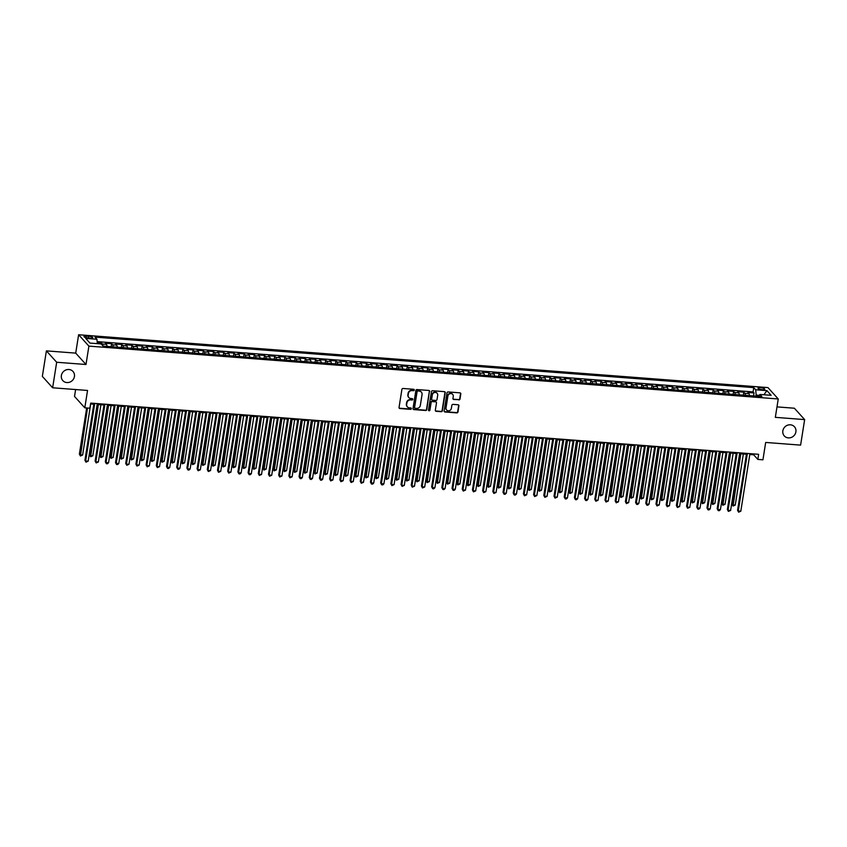 <?xml version="1.0" encoding="UTF-8"?>
<svg xmlns="http://www.w3.org/2000/svg" width="847" height="847" viewBox="0 0 847 847"><rect width="100%" height="100%" fill="white"/><g stroke="black" fill="none" stroke-linecap="round" stroke-linejoin="round"><path stroke-width="1.27" d="M414.289 390.054A0.731 0.678 137.9 0 0 413.696 389.292L403.056 388.477A1.048 0.963 137.9 0 0 401.902 389.408L399.043 407.449A1.048 0.963 137.9 0 0 399.89 408.529L410.52 409.345A0.731 0.678 137.9 0 0 411.176 408.148A0.731 0.678 137.9 0 0 410.742 407.936L409.366 407.831A3.356 3.092 137.9 0 1 406.666 404.379L406.909 402.876A3.356 3.092 137.9 0 1 410.615 399.911L411.991 400.017A0.731 0.678 137.9 0 0 412.648 398.831A0.731 0.678 137.9 0 0 412.214 398.619L410.837 398.514A3.356 3.092 137.9 0 1 408.148 395.062L408.381 393.559A3.356 3.092 137.9 0 1 412.097 390.594L413.474 390.7A0.731 0.678 137.9 0 0 414.289 390.054M408.72 397.402A3.356 3.092 137.9 0 1 407.873 394.755L408.106 393.252A3.356 3.092 137.9 0 1 411.822 390.287L413.198 390.393A0.731 0.678 137.9 0 0 413.961 389.376M399.149 408.053A1.048 0.963 137.9 0 0 399.604 408.222L410.244 409.037A0.731 0.678 137.9 0 0 411.007 408.021M407.248 406.719A3.356 3.092 137.9 0 1 406.391 404.072L406.634 402.569A3.356 3.092 137.9 0 1 410.34 399.604L411.716 399.71A0.731 0.678 137.9 0 0 412.489 398.693M782.85 430.848A6.84 6.31 137.9 0 0 784.29 435.93A6.84 6.31 137.9 0 0 791.13 437.507A6.84 6.31 137.9 0 0 795.894 431.843A6.84 6.31 137.9 0 0 794.454 426.761A6.84 6.31 137.9 0 0 787.615 425.183A6.84 6.31 137.9 0 0 782.85 430.848M61.376 375.528A6.84 6.31 137.9 0 0 62.826 380.621A6.84 6.31 137.9 0 0 69.655 382.188A6.84 6.31 137.9 0 0 74.43 376.534A6.84 6.31 137.9 0 0 72.98 371.441A6.84 6.31 137.9 0 0 66.151 369.874A6.84 6.31 137.9 0 0 61.376 375.528M760.5 387.735A3.42 0.868 9 0 0 758.012 388.191A3.42 0.868 9 0 0 762.279 389.705A3.42 0.868 9 0 0 764.767 389.26A3.42 0.868 9 0 0 760.5 387.735M458.841 399.911A1.048 0.963 137.9 0 0 460.006 398.979L460.81 393.919A1.048 0.963 137.9 0 0 459.963 392.849L448.148 391.939A1.048 0.963 137.9 0 0 446.994 392.86L444.135 410.901A1.048 0.963 137.9 0 0 444.982 411.981L456.787 412.891A1.048 0.963 137.9 0 0 457.952 411.96L458.915 405.851A1.048 0.963 137.9 0 0 458.079 404.771L453.018 404.379A1.048 0.963 137.9 0 0 451.864 405.311L451.377 408.339A2.806 2.583 137.9 0 1 446.623 410.012A2.806 2.583 137.9 0 1 446.02 407.926L447.904 396.057A2.806 2.583 137.9 0 1 452.669 394.374A2.806 2.583 137.9 0 1 453.261 396.46L452.944 398.439A1.048 0.963 137.9 0 0 453.791 399.519L458.566 399.604A1.048 0.963 137.9 0 0 459.73 398.672L460.524 393.611A1.048 0.963 137.9 0 0 460.429 393.008M56.675 362.251L85.992 364.496L75.711 353.125L46.394 350.87L56.675 362.251L52.63 387.778L87.548 390.456L84.806 407.809L89.898 408.201L90.714 403.098L758.637 454.31L757.832 459.413L762.935 459.805L765.677 442.441L800.606 445.12L804.65 419.593L794.37 408.222L776.985 406.888M85.992 364.496L88.903 346.116L778.245 398.969L775.333 417.349L804.65 419.593M429.673 391.536A1.048 0.963 137.9 0 0 428.836 390.456L417.02 389.556A1.048 0.963 137.9 0 0 415.866 390.478L413.008 408.519A1.048 0.963 137.9 0 0 413.844 409.599L425.66 410.499A1.048 0.963 137.9 0 0 426.814 409.577L429.397 391.229A1.048 0.963 137.9 0 0 429.302 390.615M432.584 390.742L444.4 391.653A1.048 0.963 137.9 0 1 445.236 392.733L442.388 410.774A1.048 0.963 137.9 0 1 441.223 411.695L436.173 411.303A1.048 0.963 137.9 0 1 435.326 410.223L436.491 402.907A1.048 0.963 137.9 0 0 435.644 401.838L432.288 401.573A1.048 0.963 137.9 0 0 431.134 402.505L429.927 410.117A0.731 0.678 137.9 0 1 428.677 410.562A0.731 0.678 137.9 0 1 428.518 410.012L431.43 391.674A1.048 0.963 137.9 0 1 432.584 390.742M52.63 387.778L42.35 376.396L46.394 350.87M753.534 395.941L754.01 392.944L747.89 392.468L748.896 393.59L744.82 393.283A4.277 1.249 94.4 0 1 745.413 395.337M743.327 395.157L743.804 392.161L737.684 391.685L738.7 392.807L734.624 392.5A4.277 1.249 94.4 0 1 735.217 394.554M733.131 394.384L733.608 391.378L727.488 390.912L728.505 392.034L724.429 391.716A4.277 1.249 94.4 0 1 725.021 393.77M722.936 393.601L723.412 390.594L717.293 390.128L718.309 391.25L714.233 390.933A4.277 1.249 94.4 0 1 714.826 392.997M712.74 392.817L713.216 389.811L707.097 389.345L708.113 390.467L704.026 390.149A4.277 1.249 94.4 0 1 704.63 392.214M702.544 392.034L703.021 389.027L696.901 388.561L697.917 389.684L693.831 389.376A4.277 1.249 94.4 0 1 694.434 391.43M688.41 390.965L692.391 391.272L692.825 388.254L686.705 387.778L687.711 388.9L683.635 388.593A4.277 1.249 94.4 0 1 684.228 390.647M682.153 390.467L682.618 387.471L676.509 386.994L677.515 388.117L673.439 387.81A4.277 1.249 94.4 0 1 674.032 389.864M671.946 389.684L672.423 386.687L666.303 386.221L667.32 387.344L663.243 387.026A4.277 1.249 94.4 0 1 663.836 389.08M661.751 388.911L662.227 385.904L656.107 385.438L657.124 386.56L653.048 386.243A4.277 1.249 94.4 0 1 653.64 388.297M651.555 388.127L652.031 385.12L645.912 384.654L646.928 385.777L642.852 385.459A4.277 1.249 94.4 0 1 643.445 387.524M641.359 387.344L641.835 384.337L635.716 383.871L636.732 384.993L632.645 384.676A4.277 1.249 94.4 0 1 633.249 386.74M631.163 386.56L631.64 383.553L625.52 383.088L626.536 384.21L622.45 383.903A4.277 1.249 94.4 0 1 623.043 385.957M620.967 385.777L621.433 382.78L615.324 382.304L616.33 383.426L612.254 383.119A4.277 1.249 94.4 0 1 612.847 385.173M610.761 384.993L611.238 381.997L605.118 381.521L606.134 382.643L602.058 382.336A4.277 1.249 94.4 0 1 602.651 384.39M600.565 384.22L601.042 381.214L594.922 380.748L595.939 381.87L591.862 381.552A4.277 1.249 94.4 0 1 592.455 383.606M590.37 383.437L590.846 380.43L584.726 379.964L585.743 381.086L581.667 380.769A4.277 1.249 94.4 0 1 582.26 382.833M580.174 382.653L580.65 379.647L574.531 379.181L575.547 380.303L571.46 379.985A4.277 1.249 94.4 0 1 572.064 382.05M569.978 381.87L570.454 378.863L564.335 378.397L565.351 379.52L561.265 379.212A4.277 1.249 94.4 0 1 561.868 381.266M559.782 381.086L560.259 378.09L554.139 377.614L555.145 378.736L551.069 378.429A4.277 1.249 94.4 0 1 551.662 380.483M549.576 380.303L550.052 377.307L543.943 376.83L544.949 377.953L540.873 377.646A4.277 1.249 94.4 0 1 541.466 379.7M539.38 379.52L539.857 376.523L533.737 376.057L534.753 377.18L530.677 376.862A4.277 1.249 94.4 0 1 531.27 378.916M529.184 378.747L529.661 375.74L523.541 375.274L524.558 376.396L520.482 376.079A4.277 1.249 94.4 0 1 521.074 378.133M518.989 377.963L519.465 374.956L513.346 374.49L514.362 375.613L510.286 375.295A4.277 1.249 94.4 0 1 510.879 377.36M508.793 377.18L509.269 374.173L503.15 373.707L504.166 374.829L500.079 374.512A4.277 1.249 94.4 0 1 500.683 376.576M498.597 376.396L499.074 373.389L492.954 372.924L493.96 374.046L489.884 373.739A4.277 1.249 94.4 0 1 490.477 375.793M488.401 375.613L488.867 372.616L482.758 372.14L483.764 373.262L479.688 372.955A4.277 1.249 94.4 0 1 480.281 375.009M478.195 374.829L478.671 371.833L472.552 371.357L473.568 372.479L469.492 372.172A4.277 1.249 94.4 0 1 470.085 374.226M467.999 374.056L468.476 371.05L462.356 370.584L463.373 371.706L459.296 371.388A4.277 1.249 94.4 0 1 459.889 373.442M457.803 373.273L458.28 370.266L452.16 369.8L453.177 370.922L449.101 370.605A4.277 1.249 94.4 0 1 449.693 372.669M447.608 372.489L448.084 369.483L441.965 369.017L442.981 370.139L438.894 369.821A4.277 1.249 94.4 0 1 439.498 371.886M437.412 371.706L437.888 368.699L431.769 368.233L432.785 369.356L428.698 369.048A4.277 1.249 94.4 0 1 429.302 371.102M427.216 370.922L427.693 367.926L421.573 367.45L422.579 368.572L418.503 368.265A4.277 1.249 94.4 0 1 419.096 370.319M417.01 370.139L417.486 367.143L411.367 366.666L412.383 367.789L408.307 367.482A4.277 1.249 94.4 0 1 408.9 369.536M406.814 369.356L407.291 366.359L401.171 365.893L402.187 367.016L398.111 366.698A4.277 1.249 94.4 0 1 398.704 368.752M396.618 368.583L397.095 365.576L390.975 365.11L391.992 366.232L387.915 365.915A4.277 1.249 94.4 0 1 388.508 367.969M382.484 367.513L386.465 367.82L386.899 364.792L380.779 364.326L381.796 365.449L377.72 365.131A4.277 1.249 94.4 0 1 378.313 367.196M376.227 367.016L376.703 364.009L370.584 363.543L371.6 364.665L367.513 364.348A4.277 1.249 94.4 0 1 368.117 366.412M366.031 366.232L366.507 363.225L360.388 362.76L361.394 363.882L357.318 363.575A4.277 1.249 94.4 0 1 357.91 365.629M355.835 365.449L356.301 362.452L350.192 361.976L351.198 363.098L347.122 362.791A4.277 1.249 94.4 0 1 347.715 364.845M345.629 364.665L346.105 361.669L339.986 361.193L341.002 362.315L336.926 362.008A4.277 1.249 94.4 0 1 337.519 364.062M335.433 363.892L335.91 360.886L329.79 360.42L330.806 361.542L326.73 361.224A4.277 1.249 94.4 0 1 327.323 363.278M325.237 363.109L325.714 360.102L319.594 359.636L320.611 360.758L316.534 360.441A4.277 1.249 94.4 0 1 317.127 362.505M315.042 362.325L315.518 359.319L309.399 358.853L310.415 359.975L306.328 359.657A4.277 1.249 94.4 0 1 306.932 361.722M300.907 361.256L304.888 361.563L305.322 358.535L299.203 358.069L300.219 359.192L296.132 358.884A4.277 1.249 94.4 0 1 296.725 360.938M294.65 360.758L295.127 357.762L289.007 357.286L290.013 358.408L285.937 358.101A4.277 1.249 94.4 0 1 286.53 360.155M284.444 359.975L284.92 356.979L278.801 356.502L279.817 357.625L275.741 357.318A4.277 1.249 94.4 0 1 276.334 359.372M274.248 359.192L274.724 356.195L268.605 355.729L269.621 356.852L265.545 356.534A4.277 1.249 94.4 0 1 266.138 358.588M264.052 358.419L264.529 355.412L258.409 354.946L259.426 356.068L255.349 355.751A4.277 1.249 94.4 0 1 255.942 357.805M253.856 357.635L254.333 354.628L248.213 354.162L249.23 355.285L245.143 354.967A4.277 1.249 94.4 0 1 245.746 357.032M243.661 356.852L244.137 353.845L238.018 353.379L239.034 354.501L234.947 354.184A4.277 1.249 94.4 0 1 235.551 356.248M233.465 356.068L233.941 353.061L227.822 352.596L228.828 353.718L224.751 353.411A4.277 1.249 94.4 0 1 225.344 355.465M223.259 355.285L223.735 352.288L217.626 351.812L218.632 352.934L214.556 352.627A4.277 1.249 94.4 0 1 215.149 354.681M213.063 354.501L213.539 351.505L207.42 351.029L208.436 352.151L204.36 351.844A4.277 1.249 94.4 0 1 204.953 353.898M202.867 353.728L203.344 350.722L197.224 350.256L198.24 351.378L194.164 351.06A4.277 1.249 94.4 0 1 194.757 353.114M192.671 352.945L193.148 349.938L187.028 349.472L188.045 350.594L183.968 350.277A4.277 1.249 94.4 0 1 184.561 352.341M182.476 352.161L182.952 349.155L176.832 348.689L177.849 349.811L173.762 349.493A4.277 1.249 94.4 0 1 174.366 351.558M172.28 351.378L172.756 348.371L166.637 347.905L167.642 349.028L163.566 348.71A4.277 1.249 94.4 0 1 164.159 350.774M162.084 350.594L162.55 347.598L156.441 347.122L157.447 348.244L153.371 347.937A4.277 1.249 94.4 0 1 153.963 349.991M151.878 349.811L152.354 346.815L146.235 346.338L147.251 347.461L143.175 347.154A4.277 1.249 94.4 0 1 143.768 349.208M141.682 349.028L142.158 346.031L136.039 345.565L137.055 346.677L132.979 346.37A4.277 1.249 94.4 0 1 133.572 348.424M131.486 348.255L131.963 345.248L125.843 344.782L126.859 345.904L122.783 345.587A4.277 1.249 94.4 0 1 123.376 347.641M121.29 347.471L121.767 344.464L115.647 343.998L116.664 345.121L112.577 344.803A4.277 1.249 94.4 0 1 113.18 346.868M107.156 346.402L111.137 346.709L111.571 343.681L105.451 343.215L106.468 344.337A4.277 1.249 94.4 0 1 107.061 346.391M88.099 337.985L90.343 338.165A3.314 0.847 9 0 0 92.757 337.72A3.314 0.847 9 0 0 88.628 336.248L86.383 336.079A3.314 0.847 9 0 0 83.969 336.513A3.314 0.847 9 0 0 88.099 337.985M88.903 346.116L78.623 334.745L767.964 387.598L778.245 398.969M754.01 392.944L753.078 391.907L753.756 387.619L95.002 337.117L96.95 339.266L97.331 343.649M753.756 387.619L755.693 389.779L766.916 390.636L771.141 395.305L759.918 394.448L761.866 396.597L103.112 346.095L101.164 343.935L89.951 343.077L85.727 338.408L96.95 339.266M101.195 343.977L101.375 342.897L102.381 344.02A4.277 1.249 94.4 0 1 102.963 345.925M111.571 343.681L112.577 344.803M121.767 344.464L122.783 345.587M131.963 345.248L132.979 346.37M142.158 346.031L143.175 347.154M152.354 346.815L153.371 347.937M162.55 347.598L163.566 348.71M172.756 348.371L173.762 349.493M182.952 349.155L183.968 350.277M193.148 349.938L194.164 351.06M203.344 350.722L204.36 351.844M213.539 351.505L214.556 352.627M223.735 352.288L224.751 353.411M233.941 353.061L234.947 354.184M244.137 353.845L245.143 354.967M254.333 354.628L255.349 355.751M264.529 355.412L265.545 356.534M274.724 356.195L275.741 357.318M284.92 356.979L285.937 358.101M295.127 357.762L296.132 358.884M305.322 358.535L306.328 359.657M315.518 359.319L316.534 360.441M325.714 360.102L326.73 361.224M335.91 360.886L336.926 362.008M346.105 361.669L347.122 362.791M356.301 362.452L357.318 363.575M366.507 363.225L367.513 364.348M376.703 364.009L377.72 365.131M386.899 364.792L387.915 365.915M397.095 365.576L398.111 366.698M407.291 366.359L408.307 367.482M417.486 367.143L418.503 368.265M427.693 367.926L428.698 369.048M437.888 368.699L438.894 369.821M448.084 369.483L449.101 370.605M458.28 370.266L459.296 371.388M468.476 371.05L469.492 372.172M478.671 371.833L479.688 372.955M488.867 372.616L489.884 373.739M499.074 373.389L500.079 374.512M509.269 374.173L510.286 375.295M519.465 374.956L520.482 376.079M529.661 375.74L530.677 376.862M539.857 376.523L540.873 377.646M550.052 377.307L551.069 378.429M560.259 378.09L561.265 379.212M570.454 378.863L571.46 379.985M580.65 379.647L581.667 380.769M590.846 380.43L591.862 381.552M601.042 381.214L602.058 382.336M611.238 381.997L612.254 383.119M621.433 382.78L622.45 383.903M631.64 383.553L632.645 384.676M641.835 384.337L642.852 385.459M652.031 385.12L653.048 386.243M662.227 385.904L663.243 387.026M672.423 386.687L673.439 387.81M682.618 387.471L683.635 388.593M692.825 388.254L693.831 389.376M703.021 389.027L704.026 390.149M713.216 389.811L714.233 390.933M723.412 390.594L724.429 391.716M733.608 391.378L734.624 392.5M743.804 392.161L744.82 393.283M753.078 391.907L97.151 341.616M101.375 342.897L97.236 342.58M759.378 395.337L756.159 395.083L755.99 396.152M75.616 389.535L74.525 396.438L84.806 407.809M75.711 353.125L78.623 334.745M749.796 454.5L753.671 454.797L757.832 459.413M90.576 403.966L93.805 404.21M97.161 404.464L104.001 404.993M107.357 405.247L114.197 405.777M117.553 406.031L124.393 406.549M127.749 406.814L134.588 407.333M137.945 407.598L144.795 408.116M148.151 408.37L154.99 408.9M158.347 409.154L165.186 409.683M168.542 409.937L175.382 410.467M178.738 410.721L185.578 411.25M188.934 411.504L195.773 412.023M199.13 412.288L205.969 412.807M209.325 413.071L216.176 413.59M219.532 413.844L226.371 414.374M229.728 414.628L236.567 415.157M239.923 415.411L246.763 415.941M250.119 416.195L256.959 416.713M260.315 416.978L267.154 417.497M270.511 417.762L277.361 418.28M280.717 418.534L287.557 419.064M290.913 419.318L297.752 419.847M301.108 420.101L307.948 420.631M311.304 420.885L318.144 421.414M321.5 421.668L328.34 422.187M331.696 422.452L338.546 422.971M341.892 423.235L348.742 423.754M352.098 424.008L358.937 424.538M362.294 424.792L369.133 425.321M372.489 425.575L379.329 426.105M382.685 426.359L389.525 426.877M392.881 427.142L399.72 427.661M403.077 427.926L409.927 428.444M413.283 428.698L420.123 429.228M423.479 429.482L430.318 430.011M433.675 430.265L440.514 430.795M443.87 431.049L450.71 431.578M454.066 431.832L460.906 432.351M464.262 432.616L471.112 433.135M474.458 433.399L481.308 433.918M484.664 434.172L491.504 434.702M494.86 434.956L501.699 435.485M505.056 435.739L511.895 436.269M515.251 436.523L522.091 437.041M525.447 437.306L532.287 437.825M535.643 438.09L542.493 438.608M545.849 438.862L552.689 439.392M556.045 439.646L562.884 440.175M566.241 440.429L573.08 440.959M576.436 441.213L583.276 441.742M586.632 441.996L593.472 442.515M596.828 442.78L603.678 443.299M607.034 443.563L613.874 444.082M617.23 444.336L624.07 444.866M627.426 445.12L634.265 445.649M637.622 445.903L644.461 446.433M647.817 446.687L654.657 447.205M658.013 447.47L664.863 447.989M668.209 448.254L675.059 448.772M678.415 449.026L685.255 449.556M688.611 449.81L695.451 450.339M698.807 450.593L705.646 451.123M709.003 451.377L715.842 451.906M719.198 452.16L726.038 452.679M729.394 452.944L736.244 453.463M739.6 453.727L746.44 454.246M753.809 453.939L753.671 454.797M117.257 347.175A4.277 1.249 -85.6 0 0 116.664 345.121M127.452 347.958A4.277 1.249 -85.6 0 0 126.859 345.904M137.648 348.742A4.277 1.249 -85.6 0 0 137.055 346.677M147.844 349.525A4.277 1.249 -85.6 0 0 147.251 347.461M158.05 350.309A4.277 1.249 -85.6 0 0 157.447 348.244M168.246 351.082A4.277 1.249 -85.6 0 0 167.642 349.028M178.442 351.865A4.277 1.249 -85.6 0 0 177.849 349.811M188.637 352.648A4.277 1.249 -85.6 0 0 188.045 350.594M198.833 353.432A4.277 1.249 -85.6 0 0 198.24 351.378M209.029 354.215A4.277 1.249 -85.6 0 0 208.436 352.151M219.235 354.999A4.277 1.249 -85.6 0 0 218.632 352.934M229.431 355.772A4.277 1.249 -85.6 0 0 228.828 353.718M239.627 356.555A4.277 1.249 -85.6 0 0 239.034 354.501M249.823 357.339A4.277 1.249 -85.6 0 0 249.23 355.285M260.018 358.122A4.277 1.249 -85.6 0 0 259.426 356.068M270.214 358.906A4.277 1.249 -85.6 0 0 269.621 356.852M280.41 359.689A4.277 1.249 -85.6 0 0 279.817 357.625M290.616 360.473A4.277 1.249 -85.6 0 0 290.013 358.408M300.812 361.245A4.277 1.249 -85.6 0 0 300.219 359.192M311.008 362.029A4.277 1.249 -85.6 0 0 310.415 359.975M321.204 362.812A4.277 1.249 -85.6 0 0 320.611 360.758M331.399 363.596A4.277 1.249 -85.6 0 0 330.806 361.542M341.595 364.379A4.277 1.249 -85.6 0 0 341.002 362.315M351.801 365.163A4.277 1.249 -85.6 0 0 351.198 363.098M361.997 365.936A4.277 1.249 -85.6 0 0 361.394 363.882M372.193 366.719A4.277 1.249 -85.6 0 0 371.6 364.665M382.389 367.503A4.277 1.249 -85.6 0 0 381.796 365.449M392.585 368.286A4.277 1.249 -85.6 0 0 391.992 366.232M402.78 369.07A4.277 1.249 -85.6 0 0 402.187 367.016M412.976 369.853A4.277 1.249 -85.6 0 0 412.383 367.789M423.182 370.637A4.277 1.249 -85.6 0 0 422.579 368.572M433.378 371.41A4.277 1.249 -85.6 0 0 432.785 369.356M443.574 372.193A4.277 1.249 -85.6 0 0 442.981 370.139M453.77 372.976A4.277 1.249 -85.6 0 0 453.177 370.922M463.965 373.76A4.277 1.249 -85.6 0 0 463.373 371.706M474.161 374.543A4.277 1.249 -85.6 0 0 473.568 372.479M484.368 375.327A4.277 1.249 -85.6 0 0 483.764 373.262M494.563 376.1A4.277 1.249 -85.6 0 0 493.96 374.046M504.759 376.883A4.277 1.249 -85.6 0 0 504.166 374.829M514.955 377.667A4.277 1.249 -85.6 0 0 514.362 375.613M525.151 378.45A4.277 1.249 -85.6 0 0 524.558 376.396M535.346 379.234A4.277 1.249 -85.6 0 0 534.753 377.18M545.553 380.017A4.277 1.249 -85.6 0 0 544.949 377.953M555.748 380.801A4.277 1.249 -85.6 0 0 555.145 378.736M565.944 381.574A4.277 1.249 -85.6 0 0 565.351 379.52M576.14 382.357A4.277 1.249 -85.6 0 0 575.547 380.303M586.336 383.14A4.277 1.249 -85.6 0 0 585.743 381.086M596.532 383.924A4.277 1.249 -85.6 0 0 595.939 381.87M606.727 384.707A4.277 1.249 -85.6 0 0 606.134 382.643M616.934 385.491A4.277 1.249 -85.6 0 0 616.33 383.426M627.129 386.264A4.277 1.249 -85.6 0 0 626.536 384.21M637.325 387.047A4.277 1.249 -85.6 0 0 636.732 384.993M647.521 387.831A4.277 1.249 -85.6 0 0 646.928 385.777M657.717 388.614A4.277 1.249 -85.6 0 0 657.124 386.56M667.912 389.398A4.277 1.249 -85.6 0 0 667.32 387.344M678.119 390.181A4.277 1.249 -85.6 0 0 677.515 388.117M688.315 390.965A4.277 1.249 -85.6 0 0 687.711 388.9M698.51 391.738A4.277 1.249 -85.6 0 0 697.917 389.684M708.706 392.521A4.277 1.249 -85.6 0 0 708.113 390.467M718.902 393.304A4.277 1.249 -85.6 0 0 718.309 391.25M729.098 394.088A4.277 1.249 -85.6 0 0 728.505 392.034M739.293 394.871A4.277 1.249 -85.6 0 0 738.7 392.807M759.918 394.448L758.743 396.364M749.5 395.655A4.277 1.249 -85.6 0 0 748.896 393.59M756.159 395.083L755.693 389.779M766.916 390.636L763.941 394.755M413.103 409.122A1.048 0.963 137.9 0 0 413.569 409.292L425.385 410.192A1.048 0.963 137.9 0 0 426.539 409.27L429.397 391.229M417.899 391.039A0.731 0.678 137.9 0 0 417.095 391.685L414.585 407.523A0.731 0.678 137.9 0 0 415.168 408.275L416.618 408.392A3.356 3.092 137.9 0 0 420.334 405.427L422.05 394.607A3.356 3.092 137.9 0 0 419.35 391.155L417.624 390.732A0.731 0.678 137.9 0 0 416.809 391.378L417.095 391.685M414.628 407.894A0.731 0.678 137.9 0 1 414.299 407.216L416.809 391.378M421.192 391.96A3.356 3.092 137.9 0 0 419.074 390.848L419.35 391.155M417.624 390.732L419.074 390.848M435.432 410.837A1.048 0.963 137.9 0 0 435.887 410.996L440.948 411.388A1.048 0.963 137.9 0 0 442.102 410.467L444.961 392.426A1.048 0.963 137.9 0 0 444.866 391.812M436.11 401.997A1.048 0.963 137.9 0 0 435.369 401.531L432.012 401.266A1.048 0.963 137.9 0 0 430.858 402.198L429.927 410.117M428.561 410.382A0.731 0.678 137.9 0 0 429.651 409.81M437.687 395.316A2.806 2.583 137.9 0 0 434.289 392.585A2.806 2.583 137.9 0 0 432.33 394.914L431.674 399.096A1.048 0.963 137.9 0 0 432.51 400.176L435.866 400.43A1.048 0.963 137.9 0 0 437.031 399.509L437.687 395.316M436.946 393.082A2.806 2.583 137.9 0 0 432.055 394.607L432.33 394.914M431.769 399.699A1.048 0.963 137.9 0 1 431.388 398.789L432.055 394.607M453.05 399.053A1.048 0.963 137.9 0 0 453.516 399.212L458.566 399.604M452.52 394.226A2.806 2.583 137.9 0 0 447.629 395.75L447.904 396.057M446.485 409.853A2.806 2.583 137.9 0 1 445.744 407.619L447.629 395.75M444.241 411.515A1.048 0.963 137.9 0 0 444.696 411.674L456.512 412.584A1.048 0.963 137.9 0 0 457.666 411.653L458.64 405.544A1.048 0.963 137.9 0 0 458.534 404.93M86.68 407.958L79.374 454.066L80.073 454.839L82.625 455.03L90.703 403.977M87.485 408.021L80.423 455.993L79.374 454.066M82.625 455.03L80.423 455.993M93.943 403.341L84.933 460.217L85.632 460.99L94.748 403.405M88.173 461.181L85.971 462.144L85.632 460.99L88.173 461.181L97.299 403.606M85.971 462.144L84.933 460.217M97.553 404.495L89.57 454.85L90.269 455.622L92.821 455.813L100.909 404.75M98.358 404.559L90.618 456.777L89.57 454.85M92.821 455.813L90.618 456.777M121.333 347.492L117.352 347.185M107.749 405.279L99.777 455.633L100.465 456.395L103.016 456.597L111.105 405.533M108.554 405.342L100.814 457.56L99.777 455.633M103.016 456.597L100.814 457.56M131.529 348.276L127.548 347.969M117.945 406.062L109.972 456.417L110.661 457.179L113.212 457.38L121.301 406.316M118.749 406.126L111.01 458.333L109.972 456.417M113.212 457.38L111.01 458.333M141.735 349.049L137.743 348.752M128.141 406.846L120.168 457.2L120.856 457.962L123.408 458.163L131.497 407.1M128.945 406.899L121.206 459.116L120.168 457.2M123.408 458.163L121.206 459.116M104.139 404.125L95.129 461.001L95.827 461.763L104.943 404.188M98.368 461.964L96.166 462.928L95.827 461.763L98.368 461.964L107.495 404.379M96.166 462.928L95.129 461.001M114.334 404.908L105.324 461.784L106.023 462.547L115.139 404.972M108.575 462.748L107.389 463.785L106.373 463.701L106.023 462.547L108.575 462.748L117.691 405.162M106.373 463.701L105.324 461.784M124.53 405.692L115.52 462.557L116.219 463.33L125.335 405.755M118.771 463.531L117.585 464.569L116.568 464.484L116.219 463.33L118.771 463.531L127.886 405.946M116.568 464.484L115.52 462.557M134.726 406.475L125.727 463.341L126.415 464.114L135.531 406.528M128.966 464.304L126.764 465.268L126.415 464.114L128.966 464.304L138.082 406.729M126.764 465.268L125.727 463.341M151.931 349.832L147.939 349.525M138.336 407.619L130.364 457.973L131.063 458.746L133.604 458.936L141.693 407.883M139.141 407.682L131.401 459.9L130.364 457.973M133.604 458.936L131.401 459.9M144.922 407.248L135.922 464.124L136.611 464.897L145.737 407.312M139.162 465.088L136.96 466.051L136.611 464.897L139.162 465.088L148.278 407.513M136.96 466.051L135.922 464.124M162.126 350.616L158.135 350.309M148.532 408.402L140.56 458.756L141.258 459.529L143.81 459.72L151.888 408.667M149.347 408.466L141.597 460.683L140.56 458.756M143.81 459.72L141.597 460.683M155.128 408.032L146.118 464.908L146.806 465.681L155.933 408.095M149.358 465.871L147.156 466.835L146.806 465.681L149.358 465.871L158.484 408.296M147.156 466.835L146.118 464.908M172.322 351.399L168.341 351.092M158.738 409.186L150.755 459.54L151.454 460.313L154.006 460.503L162.095 409.44M159.543 409.249L151.804 461.467L150.755 459.54M154.006 460.503L151.804 461.467M165.324 408.815L156.314 465.691L157.013 466.453L166.128 408.879M159.554 466.655L157.351 467.618L157.013 466.453L159.554 466.655L168.68 409.069M157.351 467.618L156.314 465.691M182.518 352.183L178.537 351.876M168.934 409.969L160.951 460.323L161.65 461.096L164.202 461.287L172.29 410.223M169.739 410.033L161.999 462.25L160.951 460.323M164.202 461.287L161.999 462.25M175.52 409.599L166.51 466.475L167.208 467.237L176.324 409.662M169.76 467.438L168.574 468.476L167.547 468.391L167.208 467.237L169.76 467.438L178.876 409.853M167.547 468.391L166.51 466.475M192.714 352.966L188.733 352.659M179.13 410.753L171.158 461.107L171.846 461.869L174.397 462.07L182.486 411.007M179.935 410.816L172.195 463.034L171.158 461.107M174.397 462.07L172.195 463.034M202.92 353.739L198.929 353.443M189.326 411.536L181.353 461.89L182.041 462.653L184.593 462.854L192.682 411.79M190.13 411.6L182.391 463.807L181.353 461.89M184.593 462.854L182.391 463.807M213.116 354.522L209.124 354.215M199.521 412.32L191.549 462.663L192.248 463.436L194.789 463.637L202.878 412.574M200.326 412.373L192.587 464.59L191.549 462.663M194.789 463.637L192.587 464.59M223.312 355.306L219.32 354.999M209.717 413.092L201.745 463.447L202.444 464.22L204.985 464.41L213.073 413.357M210.532 413.156L202.782 465.374L201.745 463.447M204.985 464.41L202.782 465.374M233.507 356.089L229.526 355.782M219.924 413.876L211.941 464.23L212.639 465.003L215.191 465.194L223.269 414.141M220.728 413.939L212.989 466.157L211.941 464.23M215.191 465.194L212.989 466.157M243.703 356.873L239.722 356.566M230.119 414.659L222.136 465.014L222.835 465.786L225.387 465.977L233.476 414.914M230.924 414.723L223.185 466.941L222.136 465.014M225.387 465.977L223.185 466.941M253.899 357.656L249.918 357.349M240.315 415.443L232.343 465.797L233.031 466.559L235.582 466.761L243.671 415.697M241.12 415.506L233.38 467.724L232.343 465.797M235.582 466.761L233.38 467.724M264.095 358.44L260.114 358.133M250.511 416.226L242.538 466.581L243.227 467.343L245.778 467.544L253.867 416.48M251.315 416.29L243.576 468.497L242.538 466.581M245.778 467.544L243.576 468.497M274.301 359.213L270.309 358.916M260.707 417.01L252.734 467.364L253.422 468.126L255.974 468.327L264.063 417.264M261.511 417.063L253.772 469.28L252.734 467.364M255.974 468.327L253.772 469.28M284.497 359.996L280.505 359.689M270.902 417.783L262.93 468.137L263.629 468.91L266.17 469.1L274.259 418.047M271.707 417.846L263.968 470.064L262.93 468.137M266.17 469.1L263.968 470.064M294.692 360.78L290.712 360.473M281.098 418.566L273.126 468.92L273.825 469.693L276.376 469.884L284.454 418.831M281.913 418.63L274.163 470.847L273.126 468.92M276.376 469.884L274.163 470.847M291.304 419.35L283.322 469.704L284.02 470.477L286.572 470.667L294.661 419.604M292.109 419.413L284.37 471.631L283.322 469.704M286.572 470.667L284.37 471.631M185.715 410.382L176.705 467.258L177.404 468.02L186.52 410.446M179.956 468.222L178.77 469.259L177.754 469.174L177.404 468.02L179.956 468.222L189.072 410.636M177.754 469.174L176.705 467.258M195.911 411.166L186.901 468.031L187.6 468.804L196.716 411.229M190.151 468.994L188.966 470.043L187.949 469.958L187.6 468.804L190.151 468.994L199.267 411.42M187.949 469.958L186.901 468.031M206.107 411.949L197.107 468.815L197.796 469.587L206.922 412.002M200.347 469.778L198.145 470.741L197.796 469.587L200.347 469.778L209.463 412.203M198.145 470.741L197.107 468.815M216.313 412.722L207.303 469.598L207.991 470.371L217.118 412.785M210.543 470.561L208.341 471.525L207.991 470.371L210.543 470.561L219.669 412.987M208.341 471.525L207.303 469.598M226.509 413.505L217.499 470.381L218.198 471.154L227.314 413.569M220.739 471.345L218.537 472.308L218.198 471.154L220.739 471.345L229.865 413.77M218.537 472.308L217.499 470.381M236.705 414.289L227.695 471.165L228.394 471.927L237.509 414.352M230.935 472.128L228.732 473.092L228.394 471.927L230.935 472.128L240.061 414.543M228.732 473.092L227.695 471.165M246.9 415.072L237.891 471.948L238.589 472.711L247.705 415.136M241.141 472.912L239.955 473.949L238.939 473.865L238.589 472.711L241.141 472.912L250.257 415.326M238.939 473.865L237.891 471.948M257.096 415.856L248.086 472.721L248.785 473.494L257.901 415.919M251.337 473.695L250.151 474.733L249.134 474.648L248.785 473.494L251.337 473.695L260.453 416.11M249.134 474.648L248.086 472.721M267.292 416.639L258.293 473.505L258.981 474.278L268.107 416.692M261.532 474.468L259.33 475.432L258.981 474.278L261.532 474.468L270.648 416.893M259.33 475.432L258.293 473.505M277.498 417.412L268.488 474.288L269.177 475.061L278.303 417.476M271.728 475.252L269.526 476.215L269.177 475.061L271.728 475.252L280.844 417.677M269.526 476.215L268.488 474.288M287.694 418.196L278.684 475.072L279.372 475.845L288.499 418.259M281.924 476.035L279.722 476.999L279.372 475.845L281.924 476.035L291.05 418.46M279.722 476.999L278.684 475.072M297.89 418.979L288.88 475.855L289.579 476.617L298.695 419.043M292.12 476.819L289.918 477.782L289.579 476.617L292.12 476.819L301.246 419.233M289.918 477.782L288.88 475.855M315.084 362.347L311.103 362.04M301.5 420.133L293.528 470.487L294.216 471.26L296.768 471.451L304.856 420.387M302.305 420.197L294.565 472.414L293.528 470.487M296.768 471.451L294.565 472.414M325.28 363.13L321.299 362.823M311.696 420.917L303.724 471.271L304.412 472.033L306.963 472.234L315.052 421.171M312.501 420.98L304.761 473.198L303.724 471.271M306.963 472.234L304.761 473.198M335.486 363.903L331.495 363.607M321.892 421.7L313.919 472.054L314.608 472.817L317.159 473.018L325.248 421.954M322.696 421.764L314.957 473.971L313.919 472.054M317.159 473.018L314.957 473.971M345.682 364.686L341.69 364.379M332.088 422.484L324.115 472.827L324.814 473.6L327.355 473.801L335.444 422.738M332.892 422.537L325.153 474.754L324.115 472.827M327.355 473.801L325.153 474.754M308.086 419.763L299.076 476.639L299.774 477.401L308.89 419.826M302.326 477.602L301.14 478.64L300.113 478.555L299.774 477.401L302.326 477.602L311.442 420.017M300.113 478.555L299.076 476.639M318.281 420.546L309.271 477.422L309.97 478.184L319.086 420.61M312.522 478.386L311.336 479.423L310.32 479.338L309.97 478.184L312.522 478.386L321.638 420.8M310.32 479.338L309.271 477.422M328.477 421.33L319.478 478.195L320.166 478.968L329.282 421.393M322.718 479.158L321.532 480.207L320.515 480.122L320.166 478.968L322.718 479.158L331.833 421.584M320.515 480.122L319.478 478.195M338.673 422.113L329.674 478.978L330.362 479.751L339.488 422.166M332.913 479.942L330.711 480.905L330.362 479.751L332.913 479.942L342.029 422.367M330.711 480.905L329.674 478.978M355.878 365.47L351.886 365.163M342.283 423.256L334.311 473.611L335.01 474.384L337.561 474.574L345.64 423.521M343.099 423.32L335.348 475.538L334.311 473.611M337.561 474.574L335.348 475.538M348.879 422.886L339.869 479.762L340.558 480.535L349.684 422.949M343.109 480.725L340.907 481.689L340.558 480.535L343.109 480.725L352.236 423.151M340.907 481.689L339.869 479.762M366.073 366.253L362.093 365.946M352.49 424.04L344.507 474.394L345.205 475.167L347.757 475.358L355.846 424.305M353.294 424.103L345.555 476.321L344.507 474.394M347.757 475.358L345.555 476.321M359.075 423.669L350.065 480.545L350.764 481.318L359.88 423.733M353.305 481.509L351.103 482.472L350.764 481.318L353.305 481.509L362.431 423.934M351.103 482.472L350.065 480.545M376.269 367.037L372.288 366.73M362.685 424.823L354.702 475.178L355.401 475.95L357.953 476.141L366.042 425.078M363.49 424.887L355.751 477.105L354.702 475.178M357.953 476.141L355.751 477.105M369.271 424.453L360.261 481.329L360.96 482.091L370.075 424.516M363.501 482.292L361.298 483.256L360.96 482.091L363.501 482.292L372.627 424.707M361.298 483.256L360.261 481.329M372.881 425.607L364.909 475.961L365.597 476.723L368.149 476.925L376.237 425.861M373.686 425.67L365.946 477.888L364.909 475.961M368.149 476.925L365.946 477.888M379.467 425.236L370.457 482.112L371.155 482.875L380.271 425.3M373.707 483.076L372.521 484.113L371.505 484.029L371.155 482.875L373.707 483.076L382.823 425.49M371.505 484.029L370.457 482.112M396.671 368.604L392.68 368.297M383.077 426.39L375.105 476.745L375.793 477.507L378.344 477.708L386.433 426.644M383.882 426.454L376.142 478.661L375.105 476.745M378.344 477.708L376.142 478.661M389.662 426.02L380.652 482.885L381.351 483.658L390.467 426.083M383.903 483.859L382.717 484.897L381.701 484.812L381.351 483.658L383.903 483.859L393.019 426.274M381.701 484.812L380.652 482.885M406.867 369.377L402.876 369.08M393.273 427.174L385.3 477.528L385.988 478.29L388.54 478.491L396.629 427.428M394.077 427.227L386.338 479.444L385.3 477.528M388.54 478.491L386.338 479.444M399.858 426.803L390.859 483.669L391.547 484.442L400.673 426.856M394.099 484.632L391.896 485.596L391.547 484.442L394.099 484.632L403.214 427.057M391.896 485.596L390.859 483.669M417.063 370.16L413.071 369.853M403.468 427.947L395.496 478.301L396.195 479.074L398.736 479.264L406.825 428.211M404.273 428.01L396.534 480.228L395.496 478.301M398.736 479.264L396.534 480.228M410.064 427.576L401.055 484.452L401.743 485.225L410.869 427.64M404.294 485.416L402.092 486.379L401.743 485.225L404.294 485.416L413.41 427.841M402.092 486.379L401.055 484.452M427.259 370.944L423.278 370.637M413.664 428.73L405.692 479.084L406.391 479.857L408.942 480.048L417.02 428.995M414.479 428.794L406.74 481.011L405.692 479.084M408.942 480.048L406.74 481.011M420.26 428.36L411.25 485.236L411.938 486.009L421.065 428.423M414.49 486.199L412.288 487.163L411.938 486.009L414.49 486.199L423.616 428.624M412.288 487.163L411.25 485.236M437.454 371.727L433.473 371.42M423.871 429.514L415.888 479.868L416.586 480.641L419.138 480.831L427.227 429.768M424.675 429.577L416.936 481.795L415.888 479.868M419.138 480.831L416.936 481.795M430.456 429.143L421.446 486.019L422.145 486.781L431.261 429.207M424.686 486.983L422.484 487.946L422.145 486.781L424.686 486.983L433.812 429.397M422.484 487.946L421.446 486.019M447.65 372.511L443.669 372.204M434.066 430.297L426.094 480.651L426.782 481.424L429.334 481.615L437.423 430.551M434.871 430.361L427.132 482.578L426.094 480.651M429.334 481.615L427.132 482.578M440.652 429.927L431.642 486.803L432.341 487.565L441.456 429.99M434.892 487.766L433.706 488.804L432.69 488.719L432.341 487.565L434.892 487.766L444.008 430.181M432.69 488.719L431.642 486.803M457.846 373.294L453.865 372.987M444.262 431.081L436.29 481.435L436.978 482.197L439.529 482.398L447.618 431.335M445.067 431.144L437.327 483.362L436.29 481.435M439.529 482.398L437.327 483.362M450.848 430.71L441.838 487.586L442.536 488.348L451.652 430.774M445.088 488.55L443.902 489.587L442.886 489.502L442.536 488.348L445.088 488.55L454.204 430.964M442.886 489.502L441.838 487.586M468.052 374.067L464.061 373.771M454.458 431.864L446.485 482.218L447.174 482.981L449.725 483.182L457.814 432.118M455.263 431.928L447.523 484.135L446.485 482.218M449.725 483.182L447.523 484.135M461.043 431.494L452.044 488.359L452.732 489.132L461.848 431.557M455.284 489.322L454.098 490.371L453.081 490.286L452.732 489.132L455.284 489.322L464.4 431.748M453.081 490.286L452.044 488.359M478.248 374.85L474.256 374.543M464.654 432.648L456.681 482.991L457.38 483.764L459.921 483.965L468.01 432.902M465.458 432.701L457.719 484.918L456.681 482.991M459.921 483.965L457.719 484.918M471.239 432.277L462.24 489.143L462.928 489.915L472.054 432.33M465.479 490.106L463.277 491.069L462.928 489.915L465.479 490.106L474.595 432.531M463.277 491.069L462.24 489.143M488.444 375.634L484.452 375.327M474.849 433.42L466.877 483.775L467.576 484.548L470.127 484.738L478.206 433.685M475.665 433.484L467.915 485.702L466.877 483.775M470.127 484.738L467.915 485.702M481.445 433.05L472.435 489.926L473.124 490.699L482.25 433.113M475.675 490.889L473.473 491.853L473.124 490.699L475.675 490.889L484.802 433.315M473.473 491.853L472.435 489.926M498.639 376.417L494.659 376.11M485.056 434.204L477.073 484.558L477.772 485.331L480.323 485.522L488.412 434.469M485.86 434.267L478.121 486.485L477.073 484.558M480.323 485.522L478.121 486.485M491.641 433.833L482.631 490.709L483.33 491.482L492.446 433.897M485.871 491.673L483.669 492.636L483.33 491.482L485.871 491.673L494.997 434.098M483.669 492.636L482.631 490.709M508.835 377.201L504.854 376.894M495.251 434.987L487.269 485.342L487.967 486.114L490.519 486.305L498.608 435.242M496.056 435.051L488.317 487.269L487.269 485.342M490.519 486.305L488.317 487.269M501.837 434.617L492.827 491.493L493.526 492.255L502.642 434.68M496.077 492.456L493.865 493.42L493.526 492.255L496.077 492.456L505.193 434.871M493.865 493.42L492.827 491.493M519.031 377.984L515.05 377.677M505.447 435.771L497.475 486.125L498.163 486.887L500.715 487.089L508.803 436.025M506.252 435.834L498.512 488.052L497.475 486.125M500.715 487.089L498.512 488.052M512.033 435.4L503.023 492.276L503.721 493.039L512.837 435.464M506.273 493.24L505.087 494.277L504.071 494.193L503.721 493.039L506.273 493.24L515.389 435.654M504.071 494.193L503.023 492.276M529.237 378.768L525.246 378.461M515.643 436.554L507.671 486.909L508.359 487.671L510.91 487.872L518.999 436.808M516.448 436.618L508.708 488.825L507.671 486.909M510.91 487.872L508.708 488.825M522.228 436.184L513.218 493.049L513.917 493.822L523.033 436.247M516.469 494.023L515.283 495.061L514.267 494.976L513.917 493.822L516.469 494.023L525.585 436.438M514.267 494.976L513.218 493.049M539.433 379.541L535.442 379.244M525.839 437.338L517.866 487.692L518.565 488.454L521.106 488.655L529.195 437.592M526.643 437.391L518.904 489.608L517.866 487.692M521.106 488.655L518.904 489.608M532.424 436.967L523.425 493.833L524.113 494.606L533.239 437.02M526.665 494.796L524.462 495.76L524.113 494.606L526.665 494.796L535.78 437.221M524.462 495.76L523.425 493.833M549.629 380.324L545.637 380.017M536.035 438.111L528.062 488.465L528.761 489.238L531.302 489.428L539.391 438.375M536.85 438.174L529.1 490.392L528.062 488.465M531.302 489.428L529.1 490.392M542.631 437.751L533.621 494.616L534.309 495.389L543.435 437.804M536.86 495.58L534.658 496.543L534.309 495.389L536.86 495.58L545.987 438.005M534.658 496.543L533.621 494.616M559.825 381.108L555.844 380.801M546.241 438.894L538.258 489.248L538.957 490.021L541.508 490.212L549.587 439.159M547.046 438.958L539.306 491.175L538.258 489.248M541.508 490.212L539.306 491.175M552.826 438.524L543.816 495.4L544.515 496.173L553.631 438.587M547.056 496.363L544.854 497.327L544.515 496.173L547.056 496.363L556.183 438.788M544.854 497.327L543.816 495.4M570.02 381.891L566.04 381.584M556.437 439.678L548.454 490.032L549.152 490.805L551.704 490.995L559.793 439.932M557.241 439.741L549.502 491.959L548.454 490.032M551.704 490.995L549.502 491.959M563.022 439.307L554.012 496.183L554.711 496.945L563.827 439.371M557.252 497.147L555.05 498.11L554.711 496.945L557.252 497.147L566.378 439.561M555.05 498.11L554.012 496.183M580.216 382.675L576.235 382.368M566.632 440.461L558.66 490.815L559.348 491.588L561.9 491.779L569.989 440.715M567.437 440.525L559.698 492.742L558.66 490.815M561.9 491.779L559.698 492.742M573.218 440.091L564.208 496.967L564.907 497.729L574.022 440.154M567.458 497.93L566.272 498.968L565.256 498.883L564.907 497.729L567.458 497.93L576.574 440.345M565.256 498.883L564.208 496.967M590.412 383.458L586.431 383.151M576.828 441.245L568.856 491.599L569.544 492.361L572.096 492.562L580.184 441.499M577.633 441.308L569.893 493.526L568.856 491.599M572.096 492.562L569.893 493.526M583.414 440.874L574.404 497.75L575.102 498.512L584.218 440.938M577.654 498.714L576.468 499.751L575.452 499.666L575.102 498.512L577.654 498.714L586.77 441.128M575.452 499.666L574.404 497.75M600.618 384.231L596.627 383.935M587.024 442.028L579.052 492.382L579.74 493.145L582.291 493.346L590.38 442.282M587.829 442.092L580.089 494.299L579.052 492.382M582.291 493.346L580.089 494.299M593.609 441.658L584.61 498.523L585.298 499.296L594.425 441.721M587.85 499.486L586.664 500.535L585.648 500.45L585.298 499.296L587.85 499.486L596.966 441.912M585.648 500.45L584.61 498.523M610.814 385.014L606.823 384.707M597.22 442.812L589.247 493.155L589.946 493.928L592.487 494.129L600.576 443.066M598.024 442.865L590.285 495.082L589.247 493.155M592.487 494.129L590.285 495.082M603.805 442.441L594.806 499.307L595.494 500.079L604.62 442.494M598.046 500.27L595.843 501.233L595.494 500.079L598.046 500.27L607.161 442.695M595.843 501.233L594.806 499.307M621.01 385.798L617.029 385.491M607.415 443.584L599.443 493.939L600.142 494.712L602.693 494.902L610.772 443.849M608.231 443.648L600.481 495.866L599.443 493.939M602.693 494.902L600.481 495.866M614.011 443.214L605.002 500.09L605.69 500.863L614.816 443.277M608.241 501.053L606.039 502.017L605.69 500.863L608.241 501.053L617.368 443.479M606.039 502.017L605.002 500.09M631.206 386.581L627.225 386.274M617.622 444.368L609.639 494.722L610.338 495.495L612.889 495.686L620.978 444.633M618.426 444.431L610.687 496.649L609.639 494.722M612.889 495.686L610.687 496.649M624.207 443.997L615.197 500.873L615.896 501.646L625.012 444.061M618.437 501.837L616.235 502.8L615.896 501.646L618.437 501.837L627.563 444.262M616.235 502.8L615.197 500.873M641.401 387.365L637.42 387.058M627.818 445.151L619.835 495.506L620.533 496.278L623.085 496.469L631.174 445.406M628.622 445.215L620.883 497.433L619.835 495.506M623.085 496.469L620.883 497.433M634.403 444.781L625.393 501.657L626.092 502.419L635.208 444.844M628.643 502.62L626.431 503.584L626.092 502.419L628.643 502.62L637.759 445.035M626.431 503.584L625.393 501.657M651.597 388.148L647.616 387.841M638.013 445.935L630.041 496.289L630.729 497.051L633.281 497.253L641.37 446.189M638.818 445.998L631.079 498.216L630.041 496.289M633.281 497.253L631.079 498.216M644.599 445.564L635.589 502.44L636.288 503.203L645.403 445.628M638.839 503.404L637.653 504.441L636.637 504.357L636.288 503.203L638.839 503.404L647.955 445.818M636.637 504.357L635.589 502.44M661.803 388.932L657.812 388.625M648.209 446.718L640.237 497.073L640.925 497.835L643.476 498.036L651.565 446.972M649.014 446.782L641.274 498.989L640.237 497.073M643.476 498.036L641.274 498.989M654.795 446.348L645.785 503.213L646.483 503.986L655.599 446.411M649.035 504.187L647.849 505.225L646.833 505.14L646.483 503.986L649.035 504.187L658.151 446.602M646.833 505.14L645.785 503.213M671.999 389.705L668.008 389.408M658.405 447.502L650.432 497.856L651.131 498.618L653.672 498.819L661.761 447.756M659.21 447.555L651.47 499.772L650.432 497.856M653.672 498.819L651.47 499.772M664.99 447.131L655.991 503.997L656.679 504.77L665.806 447.184M659.231 504.96L657.028 505.924L656.679 504.77L659.231 504.96L668.347 447.385M657.028 505.924L655.991 503.997M682.195 390.488L678.203 390.181M668.601 448.275L660.628 498.629L661.327 499.402L663.868 499.592L671.957 448.539M669.416 448.338L661.666 500.556L660.628 498.629M663.868 499.592L661.666 500.556M675.197 447.915L666.187 504.78L666.875 505.553L676.001 447.968M669.426 505.744L667.224 506.707L666.875 505.553L669.426 505.744L678.553 448.169M667.224 506.707L666.187 504.78M678.807 449.058L670.824 499.412L671.523 500.185L674.074 500.376L682.153 449.323M679.612 449.122L671.872 501.339L670.824 499.412M674.074 500.376L671.872 501.339M685.392 448.688L676.382 505.564L677.081 506.337L686.197 448.751M679.622 506.527L677.42 507.491L677.081 506.337L679.622 506.527L688.749 448.952M677.42 507.491L676.382 505.564M702.587 392.055L698.606 391.748M689.003 449.842L681.02 500.196L681.719 500.969L684.27 501.159L692.359 450.096M689.807 449.905L682.068 502.123L681.02 500.196M684.27 501.159L682.068 502.123M695.588 449.471L686.578 506.347L687.277 507.109L696.393 449.535M689.818 507.311L687.616 508.274L687.277 507.109L689.818 507.311L698.944 449.725M687.616 508.274L686.578 506.347M712.782 392.839L708.801 392.532M699.199 450.625L691.226 500.979L691.914 501.752L694.466 501.943L702.555 450.879M700.003 450.689L692.264 502.906L691.226 500.979M694.466 501.943L692.264 502.906M705.784 450.255L696.774 507.131L697.473 507.893L706.589 450.318M700.024 508.094L698.839 509.132L697.822 509.047L697.473 507.893L700.024 508.094L709.14 450.509M697.822 509.047L696.774 507.131M722.978 393.622L718.997 393.315M709.394 451.409L701.422 501.763L702.11 502.525L704.662 502.726L712.751 451.663M710.199 451.472L702.459 503.69L701.422 501.763M704.662 502.726L702.459 503.69M715.98 451.038L706.97 507.914L707.668 508.676L716.784 451.102M710.22 508.878L709.034 509.915L708.018 509.83L707.668 508.676L710.22 508.878L719.336 451.292M708.018 509.83L706.97 507.914M733.184 394.395L729.193 394.099M719.59 452.192L711.618 502.546L712.306 503.309L714.857 503.51L722.946 452.446M720.395 452.256L712.655 504.463L711.618 502.546M714.857 503.51L712.655 504.463M726.175 451.822L717.176 508.687L717.864 509.46L726.991 451.885M720.416 509.65L719.23 510.699L718.214 510.614L717.864 509.46L720.416 509.65L729.532 452.076M718.214 510.614L717.176 508.687M743.38 395.178L739.389 394.871M729.786 452.976L721.813 503.319L722.512 504.092L725.053 504.293L733.142 453.23M730.59 453.029L722.851 505.246L721.813 503.319M725.053 504.293L722.851 505.246M736.382 452.605L727.372 509.471L728.06 510.243L737.186 452.658M730.612 510.434L728.409 511.397L728.06 510.243L730.612 510.434L739.727 452.859M728.409 511.397L727.372 509.471M753.576 395.962L749.595 395.655M739.982 453.748L732.009 504.103L732.708 504.876L735.26 505.066L743.338 454.013M740.797 453.812L733.057 506.03L732.009 504.103M735.26 505.066L733.057 506.03M746.578 453.378L737.568 510.254L738.256 511.027L747.382 453.441M740.807 511.217L738.605 512.181L738.256 511.027L740.807 511.217L749.934 453.643M738.605 512.181L737.568 510.254M106.468 344.337L102.381 344.02M86.129 337.678L86.383 336.079M88.342 338.006L88.628 336.248"/></g></svg>
